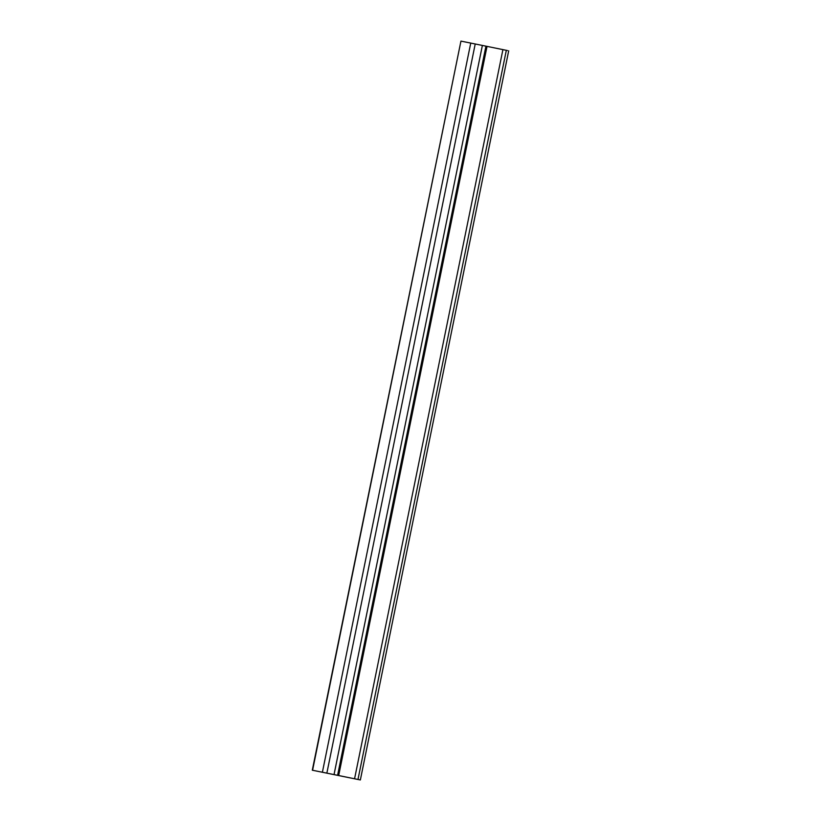 <?xml version="1.0" encoding="UTF-8"?>
<svg xmlns="http://www.w3.org/2000/svg" width="821" height="821" viewBox="0 0 821 821"><rect width="100%" height="100%" fill="white"/><g stroke="black" fill="none" stroke-linecap="round" stroke-linejoin="round"><path stroke-width="1.23" d="M334.106 774.614L317.594 771.278L347.478 777.343L331.14 774.039L345.62 776.974L334.034 774.583L482.379 45.432L485.94 46.161L337.595 775.311L326.861 773.136L352.281 778.308M337.595 775.311L360.357 779.95L508.702 50.799M359.085 779.693L349.849 777.815M482.379 45.432L475.215 43.985L326.861 773.136M485.94 46.161L487.027 46.376L338.683 775.537M507.429 50.543L487.027 46.376M502.914 49.619L354.569 778.77M327.23 773.238L351.285 778.123L312.298 770.201L460.94 41.112L312.585 770.262L342.48 776.327L326.512 773.084M334.917 774.798L334.229 774.655M345.62 776.974L346.749 777.2L345.62 776.974M475.215 43.985L460.94 41.112M506.321 50.317L357.977 779.468M470.741 43.082L322.396 772.233"/></g></svg>
